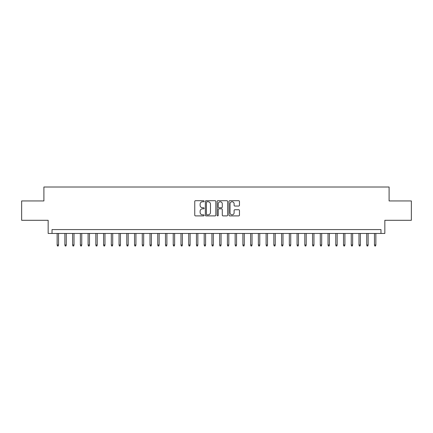 <?xml version="1.0" encoding="UTF-8"?>
<svg xmlns="http://www.w3.org/2000/svg" width="433" height="433" viewBox="0 0 433 433"><rect width="100%" height="100%" fill="white"/><g stroke="black" fill="none" stroke-linecap="round" stroke-linejoin="round"><path stroke-width="0.65" d="M204.116 201.231A0.53 0.53 0 0 0 203.586 200.701L195.51 200.701A0.758 0.758 0 0 0 194.753 201.459L194.753 215.131A0.758 0.758 0 0 0 195.51 215.894L203.586 215.894A0.53 0.53 0 0 0 204.116 215.363A0.53 0.53 0 0 0 203.586 214.828L202.541 214.828A2.43 2.43 0 0 1 200.111 212.397L200.111 211.261A2.43 2.43 0 0 1 202.541 208.825L203.586 208.825A0.53 0.53 0 0 0 204.116 208.295A0.53 0.53 0 0 0 203.586 207.764L202.541 207.764A2.43 2.43 0 0 1 200.111 205.334L200.111 204.192A2.43 2.43 0 0 1 202.541 201.762L203.586 201.762A0.53 0.53 0 0 0 204.116 201.231M238.702 206.054A0.758 0.758 0 0 0 239.46 205.296L239.46 201.459A0.758 0.758 0 0 0 238.702 200.701L229.739 200.701A0.758 0.758 0 0 0 228.976 201.459L228.976 215.131A0.758 0.758 0 0 0 229.739 215.894L238.702 215.894A0.758 0.758 0 0 0 239.46 215.131L239.46 210.498A0.758 0.758 0 0 0 238.702 209.74L234.865 209.74A0.758 0.758 0 0 0 234.107 210.498L234.107 212.798A2.03 2.03 0 0 1 232.072 214.828A2.03 2.03 0 0 1 230.042 212.798L230.042 203.797A2.03 2.03 0 0 1 232.072 201.762A2.03 2.03 0 0 1 234.107 203.797L234.107 205.296A0.758 0.758 0 0 0 234.865 206.054L238.702 206.054M380.97 233.452L384.84 233.452L384.84 220.294L411.35 220.294L411.35 200.944L389.099 200.944L389.099 187.013L43.901 187.013L43.901 200.944L21.65 200.944L21.65 220.294L48.16 220.294L48.16 233.452L380.97 233.452L380.97 229.582L52.03 229.582L52.03 233.452M215.834 201.459A0.758 0.758 0 0 0 215.077 200.701L206.113 200.701A0.758 0.758 0 0 0 205.35 201.459L205.35 215.131A0.758 0.758 0 0 0 206.113 215.894L215.077 215.894A0.758 0.758 0 0 0 215.834 215.131L215.834 201.459M217.923 200.701L226.887 200.701A0.758 0.758 0 0 1 227.65 201.459L227.65 215.131A0.758 0.758 0 0 1 226.887 215.894L223.055 215.894A0.758 0.758 0 0 1 222.291 215.131L222.291 209.588A0.758 0.758 0 0 0 221.534 208.825L218.99 208.825A0.758 0.758 0 0 0 218.227 209.588L218.227 215.363A0.53 0.53 0 0 1 217.696 215.894A0.53 0.53 0 0 1 217.166 215.363L217.166 201.459A0.758 0.758 0 0 1 217.923 200.701M206.947 201.762A0.53 0.53 0 0 0 206.417 202.292L206.417 214.297A0.53 0.53 0 0 0 206.947 214.828L208.046 214.828A2.43 2.43 0 0 0 210.481 212.397L210.481 204.192A2.43 2.43 0 0 0 208.046 201.762L206.947 201.762M222.291 203.835A2.03 2.03 0 0 0 220.262 201.8A2.03 2.03 0 0 0 218.227 203.835L218.227 207.006A0.758 0.758 0 0 0 218.99 207.764L221.534 207.764A0.758 0.758 0 0 0 222.291 207.006L222.291 203.835M58.531 244.981L58.222 245.987L57.448 245.987L57.14 244.981L58.531 244.981L58.531 233.452M57.14 244.981L57.14 233.452M66.271 244.981L65.962 245.987L65.188 245.987L64.874 244.981L66.271 244.981L66.271 233.452M64.874 244.981L64.874 233.452M74.011 244.981L73.702 245.987L72.928 245.987L72.614 244.981L74.011 244.981L74.011 233.452M72.614 244.981L72.614 233.452M81.75 244.981L81.442 245.987L80.668 245.987L80.354 244.981L81.75 244.981L81.75 233.452M80.354 244.981L80.354 233.452M89.49 244.981L89.182 245.987L88.408 245.987L88.094 244.981L89.49 244.981L89.49 233.452M88.094 244.981L88.094 233.452M97.23 244.981L96.922 245.987L96.148 245.987L95.834 244.981L97.23 244.981L97.23 233.452M95.834 244.981L95.834 233.452M104.97 244.981L104.662 245.987L103.888 245.987L103.574 244.981L104.97 244.981L104.97 233.452M103.574 244.981L103.574 233.452M112.71 244.981L112.401 245.987L111.627 245.987L111.313 244.981L112.71 244.981L112.71 233.452M111.313 244.981L111.313 233.452M120.45 244.981L120.141 245.987L119.367 245.987L119.053 244.981L120.45 244.981L120.45 233.452M119.053 244.981L119.053 233.452M128.19 244.981L127.881 245.987L127.107 245.987L126.793 244.981L128.19 244.981L128.19 233.452M126.793 244.981L126.793 233.452M135.93 244.981L135.621 245.987L134.847 245.987L134.533 244.981L135.93 244.981L135.93 233.452M134.533 244.981L134.533 233.452M143.669 244.981L143.361 245.987L142.587 245.987L142.273 244.981L143.669 244.981L143.669 233.452M142.273 244.981L142.273 233.452M151.409 244.981L151.101 245.987L150.327 245.987L150.013 244.981L151.409 244.981L151.409 233.452M150.013 244.981L150.013 233.452M159.149 244.981L158.841 245.987L158.067 245.987L157.753 244.981L159.149 244.981L159.149 233.452M157.753 244.981L157.753 233.452M166.889 244.981L166.581 245.987L165.807 245.987L165.493 244.981L166.889 244.981L166.889 233.452M165.493 244.981L165.493 233.452M174.629 244.981L174.32 245.987L173.546 245.987L173.232 244.981L174.629 244.981L174.629 233.452M173.232 244.981L173.232 233.452M182.369 244.981L182.06 245.987L181.286 245.987L180.972 244.981L182.369 244.981L182.369 233.452M180.972 244.981L180.972 233.452M190.109 244.981L189.8 245.987L189.026 245.987L188.712 244.981L190.109 244.981L190.109 233.452M188.712 244.981L188.712 233.452M197.849 244.981L197.54 245.987L196.766 245.987L196.452 244.981L197.849 244.981L197.849 233.452M196.452 244.981L196.452 233.452M205.588 244.981L205.28 245.987L204.506 245.987L204.192 244.981L205.588 244.981L205.588 233.452M204.192 244.981L204.192 233.452M213.328 244.981L213.02 245.987L212.246 245.987L211.932 244.981L213.328 244.981L213.328 233.452M211.932 244.981L211.932 233.452M221.068 244.981L220.754 245.987L219.98 245.987L219.672 244.981L221.068 244.981L221.068 233.452M219.672 244.981L219.672 233.452M228.808 244.981L228.494 245.987L227.72 245.987L227.412 244.981L228.808 244.981L228.808 233.452M227.412 244.981L227.412 233.452M236.548 244.981L236.234 245.987L235.46 245.987L235.151 244.981L236.548 244.981L236.548 233.452M235.151 244.981L235.151 233.452M244.288 244.981L243.974 245.987L243.2 245.987L242.891 244.981L244.288 244.981L244.288 233.452M242.891 244.981L242.891 233.452M252.028 244.981L251.714 245.987L250.94 245.987L250.631 244.981L252.028 244.981L252.028 233.452M250.631 244.981L250.631 233.452M259.768 244.981L259.454 245.987L258.68 245.987L258.371 244.981L259.768 244.981L259.768 233.452M258.371 244.981L258.371 233.452M267.507 244.981L267.193 245.987L266.419 245.987L266.111 244.981L267.507 244.981L267.507 233.452M266.111 244.981L266.111 233.452M275.247 244.981L274.933 245.987L274.159 245.987L273.851 244.981L275.247 244.981L275.247 233.452M273.851 244.981L273.851 233.452M282.987 244.981L282.673 245.987L281.899 245.987L281.591 244.981L282.987 244.981L282.987 233.452M281.591 244.981L281.591 233.452M290.727 244.981L290.413 245.987L289.639 245.987L289.331 244.981L290.727 244.981L290.727 233.452M289.331 244.981L289.331 233.452M298.467 244.981L298.153 245.987L297.379 245.987L297.07 244.981L298.467 244.981L298.467 233.452M297.07 244.981L297.07 233.452M306.207 244.981L305.893 245.987L305.119 245.987L304.81 244.981L306.207 244.981L306.207 233.452M304.81 244.981L304.81 233.452M313.947 244.981L313.633 245.987L312.859 245.987L312.55 244.981L313.947 244.981L313.947 233.452M312.55 244.981L312.55 233.452M321.687 244.981L321.373 245.987L320.599 245.987L320.29 244.981L321.687 244.981L321.687 233.452M320.29 244.981L320.29 233.452M329.426 244.981L329.112 245.987L328.338 245.987L328.03 244.981L329.426 244.981L329.426 233.452M328.03 244.981L328.03 233.452M337.166 244.981L336.852 245.987L336.078 245.987L335.77 244.981L337.166 244.981L337.166 233.452M335.77 244.981L335.77 233.452M344.906 244.981L344.592 245.987L343.818 245.987L343.51 244.981L344.906 244.981L344.906 233.452M343.51 244.981L343.51 233.452M352.646 244.981L352.332 245.987L351.558 245.987L351.25 244.981L352.646 244.981L352.646 233.452M351.25 244.981L351.25 233.452M360.386 244.981L360.072 245.987L359.298 245.987L358.989 244.981L360.386 244.981L360.386 233.452M358.989 244.981L358.989 233.452M368.126 244.981L367.812 245.987L367.038 245.987L366.729 244.981L368.126 244.981L368.126 233.452M366.729 244.981L366.729 233.452M375.86 244.981L375.552 245.987L374.778 245.987L374.469 244.981L375.86 244.981L375.86 233.452M374.469 244.981L374.469 233.452"/></g></svg>
